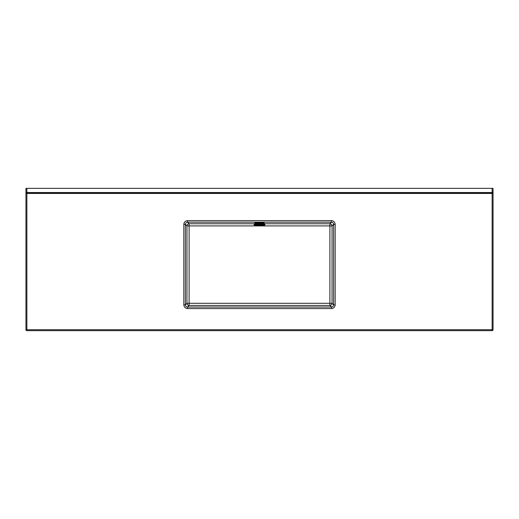 <?xml version="1.0" encoding="UTF-8"?>
<svg xmlns="http://www.w3.org/2000/svg" width="519" height="519" viewBox="0 0 519 519"><rect width="100%" height="100%" fill="white"/><g stroke="black" fill="none" stroke-linecap="round" stroke-linejoin="round"><path stroke-width="0.78" d="M26.878 188.352L492.122 188.352L492.122 192.53L493.05 192.147L492.122 192.99L492.122 192.53L26.878 192.53L26.878 192.99L492.122 192.99L492.122 193.457L493.05 193.457L493.05 188.352L493.05 329.721A0.928 0.928 0 0 1 492.122 330.648L26.878 330.648A0.928 0.928 0 0 1 25.95 329.721L25.95 188.352L26.878 188.352L26.878 192.53L25.95 192.147L26.878 192.99L26.878 329.721L492.122 329.721L492.122 193.457L25.95 193.457L25.95 188.352M492.122 188.352L493.05 188.352M187.534 220.64L331.466 220.64C333.704 220.873 334.937 222.106 335.17 224.344L333.626 224.344L332.05 225.921L332.05 303.291L333.626 304.867L335.17 304.867C334.937 307.099 333.704 308.331 331.466 308.571L331.466 307.027L329.896 305.451L189.104 305.451L187.534 307.027L331.466 307.027C332.776 306.891 333.496 306.171 333.626 304.867L333.626 224.344C333.496 223.034 332.776 222.314 331.466 222.184L187.534 222.184C186.224 222.314 185.504 223.034 185.374 224.344L185.374 304.867C185.504 306.171 186.224 306.891 187.534 307.027L187.534 308.571C185.296 308.331 184.063 307.099 183.83 304.867L185.374 304.867L186.95 303.291L186.95 225.921L185.374 224.344L183.83 224.344C184.063 222.106 185.296 220.873 187.534 220.64L187.534 222.184L189.104 223.76L254.861 223.76M331.466 220.64L331.466 222.184L329.896 223.76L329.896 225.921L189.104 225.921L189.104 303.291L329.896 303.291L329.896 225.921L332.05 225.921A2.167 2.154 45 0 0 329.896 223.76L264.139 223.76M259.266 222.865L254.868 223.17L254.861 222.722L259.5 222.398L264.139 222.722L264.139 224.091M259.734 222.865L264.132 223.17L259.734 223.17M254.089 224.422L254.089 224.571A5.411 0.376 0 0 1 259.5 224.195A5.411 0.376 0 0 1 264.911 224.571L264.911 224.422A5.411 0.376 180 0 0 259.5 224.039A5.411 0.376 180 0 0 254.089 224.422C253.759 224.26 254.096 223.974 259.461 223.897L264.911 224.422M259.266 223.897L259.266 222.859L259.734 222.859L259.734 223.897M259.266 223.17L254.868 223.17L254.861 224.091M335.17 224.344L335.17 304.867M331.466 308.571L187.534 308.571M183.83 304.867L183.83 224.344M189.104 223.76A2.167 2.154 -45 0 0 186.95 225.921L189.104 225.921L189.104 223.76M186.95 303.291A2.167 2.154 -135 0 0 189.104 305.451L189.104 303.291L186.95 303.291M329.896 303.291L329.896 305.451A2.167 2.154 -45 0 0 332.05 303.291L329.896 303.291M25.95 329.721A0.928 0.928 0 0 0 26.878 330.648L26.878 329.721L25.95 329.721M492.122 330.648A0.928 0.928 0 0 0 493.05 329.721L492.122 329.721L492.122 330.648M254.239 224.266A5.261 0.37 0 0 1 259.5 223.897A5.261 0.37 0 0 1 264.761 224.266M264.45 225.038A4.95 0.344 180 0 0 259.5 224.695A4.95 0.344 180 0 0 254.55 225.038A4.95 0.344 180 0 0 259.5 225.382A4.95 0.344 180 0 0 264.45 225.038M255.095 225.038L263.905 225.038L255.095 225.038M258.618 224.733L255.536 225.006L259.5 225.285L263.464 225.006L260.382 224.733M256.036 224.87L262.964 224.87M254.089 224.571C254.466 225.116 252.798 225.272 260.869 225.369C266.987 225.097 263.97 224.948 264.911 224.571"/></g></svg>

